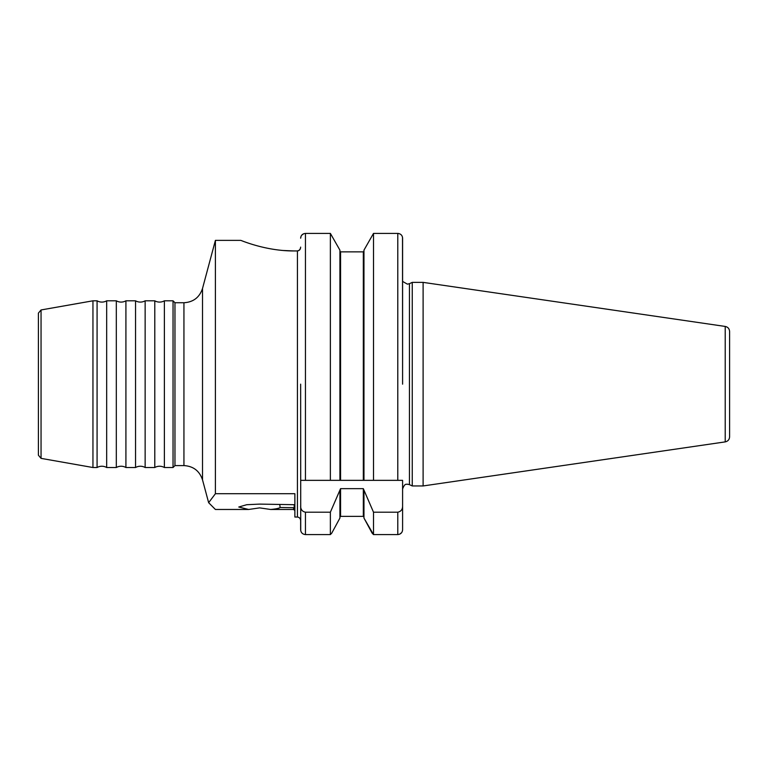 <?xml version="1.0" encoding="UTF-8"?>
<svg xmlns="http://www.w3.org/2000/svg" width="768" height="768" viewBox="0 0 768 768"><rect width="100%" height="100%" fill="white"/><g stroke="black" fill="none" stroke-linecap="round" stroke-linejoin="round"><path stroke-width="1.15" d="M116.314 467.52L116.314 300.806A9.619 9.619 0 0 0 125.914 300.806L125.914 467.52A9.619 9.619 0 0 0 116.314 467.52L106.675 467.52L106.675 300.806A9.619 9.619 0 0 1 97.075 300.806L92.947 300.806L92.947 467.52L41.05 458.371L38.4 455.213L38.4 313.114L41.05 309.955L41.05 458.371M135.552 467.52L135.552 300.806A9.619 9.619 0 0 0 145.142 300.806L145.142 467.52A9.619 9.619 0 0 0 135.552 467.52L125.914 467.52M106.675 467.52A9.619 9.619 0 0 0 97.075 467.52L97.075 300.806M154.79 467.52L154.79 300.806A9.619 9.619 0 0 0 164.381 300.806L164.381 467.52A9.619 9.619 0 0 0 154.79 467.52L145.142 467.52M402.509 237.293L402.595 384.163M402.595 283.498C403.382 281.29 403.382 281.29 402.595 283.498L402.595 368.131M725.213 326.438C727.93 327.043 729.389 328.733 729.6 331.507L729.6 436.819C729.389 439.594 727.93 441.283 725.213 441.888L725.213 326.438L423.11 282.374L412.253 282.374L412.253 485.952L409.44 484.637L409.44 283.69L407.405 284.141L402.595 281.434L402.595 238.205C402.374 235.344 400.771 233.75 397.786 233.405L373.507 233.405L363.965 250.147L373.507 233.405L373.507 480.346L402.595 480.346L397.786 480.346L397.786 233.405M183.936 465.59L183.936 302.736C193.344 302.16 199.536 297.408 202.522 288.47L202.522 479.866C199.536 470.918 193.344 466.166 183.936 465.59L174.96 465.59L173.04 467.52L173.04 300.806L164.381 300.806M174.96 465.59L174.96 302.736L173.04 300.806M725.213 441.888L423.11 485.952L423.11 282.374M397.824 233.405L398.957 233.549M339.917 517.046L340.56 516.365L339.917 517.046M305.453 233.405L305.453 480.346L330.374 480.346L330.374 233.405L339.917 250.147L330.374 233.405L305.453 233.405C302.477 233.741 300.874 235.344 300.643 238.205L301.085 236.198M300.73 530.602L300.643 384.163M202.522 479.866L208.637 502.685L215.405 493.718L294.874 493.718L294.874 517.037L297.437 517.037C299.434 517.306 300.499 518.544 300.643 520.733L300.624 520.339M363.965 480.346L373.507 480.346L363.322 480.346L363.322 251.856L363.965 251.165L363.322 251.856L340.56 251.856L340.56 480.346L330.374 480.346L363.965 480.346L363.965 250.147M294.874 504.71L259.613 504.106L246.72 504.71L238.771 507.014L248.621 509.472L259.613 507.878L270.605 509.472L293.597 509.472L293.597 507.686L294.874 508.973M208.637 502.685L215.405 509.472L248.621 509.472M215.405 493.718L215.405 240.374L240.768 240.374M300.643 247.114C300.499 249.379 299.434 250.646 297.437 250.944L293.914 250.944C265.238 251.098 240.288 240.01 240.768 240.374C240.298 239.99 265.123 251.088 293.914 250.944M283.363 250.502L293.683 250.934M294.874 510.576L293.597 509.472M279.773 504.71L280.157 507.494L293.597 507.686M401.597 532.675L399.686 534.192L397.786 534.595L373.507 534.595L372.125 533.126L363.965 518.064L373.507 534.595L373.507 512.198L363.322 488.659L340.56 488.659L330.374 512.198L305.453 512.198L305.453 534.595L330.374 534.595L330.374 512.198M363.322 488.659L363.322 516.365L363.965 517.046L363.322 516.365L340.56 516.365L340.56 488.659M339.917 518.064L331.757 533.126L339.917 518.064L339.917 490.81M270.605 509.472C275.808 509.011 278.986 508.349 280.157 507.494M339.917 480.346L339.917 250.147M340.56 251.856L339.917 251.165M305.453 480.346L300.835 480.346M363.965 518.064L363.965 490.81M330.374 534.595L331.757 533.126L330.374 534.595M300.643 520.733L300.643 529.67C300.864 532.598 302.467 534.24 305.453 534.595M300.643 506.131C300.682 509.51 302.285 511.536 305.453 512.198M402.595 506.131C402.557 509.52 400.954 511.536 397.786 512.198L397.786 534.595C400.771 534.25 402.374 532.598 402.595 529.67L402.595 480.346M402.595 501.504L402.595 529.67M397.786 512.198L373.507 512.198M297.437 517.037L297.437 250.944L299.261 250.253M299.28 250.243L300.442 248.458M301.69 235.219L303.562 233.789M402.518 530.534L402.154 531.734M294.202 507.84L294.202 504.71M409.44 484.637L407.405 484.186C406.733 484.858 405.082 482.342 402.595 488.995M173.04 467.52L164.381 467.52M423.11 485.952L412.253 485.952M97.075 467.52L92.947 467.52M202.522 288.47L215.405 240.374M409.44 283.69L412.253 282.374M183.936 302.736L174.96 302.736M41.05 309.955L92.947 300.806M154.79 300.806L145.142 300.806M116.314 300.806L106.675 300.806M135.552 300.806L125.914 300.806"/></g></svg>
